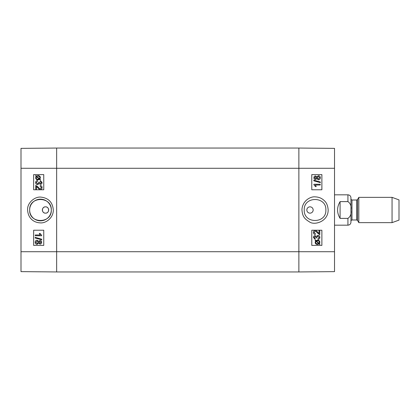 <?xml version="1.0" encoding="UTF-8"?>
<svg xmlns="http://www.w3.org/2000/svg" width="420" height="420" viewBox="0 0 420 420"><rect width="100%" height="100%" fill="white"/><g stroke="black" fill="none" stroke-linecap="round" stroke-linejoin="round"><path stroke-width="0.63" d="M45.528 206.84C49.602 206.645 49.602 213.355 45.528 213.161C41.449 213.355 41.449 206.645 45.528 206.84A3.16 3.16 0 0 1 48.263 211.58A3.16 3.16 0 0 1 42.788 211.58A3.16 3.16 0 0 1 45.528 206.84M35.726 189.546L35.726 185.372L38.062 186.989C39.091 188.255 39.848 188.837 40.336 188.738L41.433 187.546L40.163 186.312L40.246 185.514C41.449 185.651 42.058 186.338 42.074 187.567C41.984 188.832 41.401 189.488 40.32 189.535L40.32 189.535C39.716 189.698 38.84 189.073 37.69 187.672L36.472 186.448L36.472 189.546L35.726 189.546M35.737 185.372L38.073 186.989C39.102 188.255 39.858 188.837 40.346 188.738M40.325 189.535C41.407 189.488 41.995 188.832 42.079 187.567L42.074 187.567C42.068 186.338 41.459 185.651 40.257 185.514L40.246 185.514M36.482 186.454L36.472 189.546M37.412 180.569L37.511 181.34L36.262 182.579L37.58 183.881L38.808 182.642L38.724 182.096L39.401 182.18L40.446 183.598L41.438 182.564L40.294 181.419L40.435 180.642L42.074 182.548C41.968 183.703 41.423 184.322 40.435 184.396L39.154 183.524L37.595 184.706C36.388 184.611 35.732 183.897 35.621 182.574C35.69 181.403 36.283 180.731 37.401 180.569L37.506 181.34L36.272 182.579L37.59 183.881M40.457 183.598L39.412 182.18L38.724 182.096M40.435 184.396L40.441 184.396C41.433 184.322 41.979 183.703 42.079 182.548L40.435 180.642M39.16 183.524L37.595 184.706M36.551 176.704L36.178 177.718L36.54 176.704L39.128 179.009L37.984 179.272C36.803 179.203 36.199 178.684 36.167 177.718C36.204 178.684 36.813 179.203 37.994 179.272M38.015 176.164L38.005 176.164C39.228 176.232 39.837 176.752 39.842 177.728L39.443 178.752L36.855 176.437L39.449 178.747M37.994 175.539L38.005 175.539C39.517 175.639 40.304 176.363 40.367 177.728L39.874 179.125L40.457 179.65L40.184 179.954L39.575 179.408L38.005 179.891C36.493 179.776 35.71 179.056 35.653 177.734L36.13 176.337L35.543 175.812L35.805 175.502L36.419 176.048L37.994 175.539C39.506 175.639 40.294 176.363 40.357 177.728L39.863 179.125L40.446 179.65L40.194 179.954M39.58 179.408L38.005 179.891M35.81 175.502L36.425 176.048M40.031 241.238L40.992 242.261L39.989 243.285L39.013 242.267L40.031 241.238L39.023 242.267L39.995 243.285M37.112 240.98L38.377 242.246L37.081 243.547L35.816 242.267L37.112 240.98L35.826 242.267L37.091 243.547M40.01 240.44L40 240.44C41.002 240.497 41.549 241.101 41.633 242.251C41.538 243.416 40.992 244.025 39.984 244.083L38.713 243.149L37.091 244.346C35.915 244.272 35.28 243.579 35.18 242.261C35.275 240.949 35.921 240.256 37.117 240.182L38.713 241.39L40 240.44C41.013 240.497 41.554 241.101 41.638 242.251C41.549 243.416 41.002 244.025 39.989 244.083M38.724 243.149L37.102 244.346M37.123 240.182L38.724 241.39M35.18 237.374L41.722 239.206L41.711 239.831L35.18 237.998L35.18 237.374L41.711 239.206L41.722 239.831M35.285 234.974L40.231 234.974L39.296 233.425L40.047 233.425L41.633 235.247L41.633 235.751L35.285 235.751L35.285 234.974M35.296 234.974L40.231 234.974M40.052 233.425L41.638 235.247L41.638 235.751M43.754 174.605L33.652 174.605L33.652 189.772L43.754 189.772L33.642 189.772L33.642 174.605L43.754 174.605L43.754 189.772M43.754 230.228L33.652 230.228L33.652 245.396L43.754 245.396L33.642 245.396L33.642 230.228L43.754 230.228L43.754 245.396M51.298 210C51.944 223.965 28.97 223.944 29.663 210C28.985 196.035 51.938 196.046 51.298 210M27.594 210.005C28.145 219.009 34.492 222.647 40.194 222.863C45.234 223.514 53.015 218.563 53.319 210.53C52.894 202.645 48.862 198.188 41.223 197.153C35.159 196.214 27.064 202.619 27.594 210.005M29.642 210A10.831 10.831 0 0 1 45.885 200.624A10.831 10.831 0 0 1 45.885 219.377A10.831 10.831 0 0 1 29.642 210M21 168.284L21 271.635L56.653 271.945L56.653 148.055L21 148.365L21 168.284L56.653 168.284L56.653 148.055L298.872 148.055L298.872 271.945L334.525 271.635L334.525 148.365L298.872 148.055L298.872 168.284L334.525 168.284M319.798 230.454L319.798 234.628L317.462 233.011C316.433 231.746 315.677 231.163 315.189 231.263L314.092 232.454L315.362 233.688L315.278 234.486C314.076 234.35 313.467 233.662 313.451 232.433C313.541 231.168 314.123 230.512 315.205 230.465L315.205 230.465C315.808 230.302 316.685 230.927 317.835 232.328L319.053 233.552L319.053 230.454L319.798 230.454M319.798 234.628L317.452 233.011C316.423 231.746 315.667 231.163 315.179 231.263M319.788 234.628L319.252 234.539L319.788 234.628M315.2 230.465C314.118 230.512 313.53 231.168 313.446 232.433L313.451 232.433C313.462 233.662 314.066 234.35 315.273 234.486L315.278 234.486M319.043 233.546L319.043 230.454M318.113 239.431L318.014 238.66L319.263 237.421L317.945 236.119L316.717 237.358L316.801 237.904L316.123 237.82L315.079 236.402L314.092 237.436L315.231 238.581L315.089 239.358L313.451 237.452C313.556 236.297 314.102 235.678 315.089 235.604L316.375 236.476L317.93 235.295C319.137 235.389 319.793 236.103 319.904 237.426C319.835 238.597 319.242 239.269 318.124 239.431L318.019 238.66L319.252 237.421L317.935 236.119M316.123 237.82L316.801 237.904M316.113 237.82L315.068 236.402M315.084 239.358L313.446 237.452C313.546 236.297 314.092 235.678 315.084 235.604M316.365 236.476L317.93 235.295M318.974 243.296L319.347 242.282L318.985 243.296L316.397 240.991L317.541 240.728C318.722 240.797 319.326 241.316 319.358 242.282C319.321 241.316 318.712 240.797 317.531 240.728M317.51 243.836L318.665 243.563L317.52 243.836C316.302 243.768 315.688 243.248 315.683 242.272L316.082 241.248L318.67 243.563L316.076 241.253M317.52 244.461C316.008 244.361 315.221 243.637 315.157 242.272L315.651 240.875L315.068 240.35L315.341 240.046L315.95 240.592L317.525 240.109C319.032 240.224 319.814 240.944 319.877 242.267L319.394 243.663L319.982 244.188L319.72 244.498L319.111 243.952L317.531 244.461C316.019 244.361 315.231 243.637 315.168 242.272L315.661 240.875L315.079 240.35L315.331 240.046M315.945 240.592L317.52 240.109M319.715 244.498L319.106 243.952M315.494 178.763L314.533 177.739L315.536 176.715L316.512 177.734L315.494 178.763M315.483 178.763L316.502 177.734L315.53 176.715M318.407 179.02L319.699 177.734L318.413 179.02L317.147 177.755L318.444 176.453L319.709 177.734L318.433 176.453M315.514 179.56L315.525 179.56C314.522 179.503 313.976 178.899 313.892 177.749C313.987 176.584 314.533 175.975 315.541 175.917L316.811 176.852L318.433 175.655C319.61 175.728 320.25 176.421 320.344 177.739C320.25 179.051 319.604 179.744 318.407 179.818L316.811 178.61L315.525 179.56C314.512 179.503 313.971 178.899 313.887 177.749C313.976 176.584 314.528 175.975 315.536 175.917L315.541 175.917M316.801 176.852L318.433 175.655M318.402 179.818L316.801 178.61M313.814 180.794L313.814 180.169L320.344 182.002L320.344 182.627L313.803 180.794L313.814 180.169M313.803 180.794L320.344 182.627M320.24 185.026L315.294 185.026L316.234 186.575L315.478 186.575L313.892 184.753L313.892 184.249L320.24 184.249L320.24 185.026M320.229 185.026L315.294 185.026M315.473 186.575L313.887 184.753L313.887 184.249M311.771 245.396L321.872 245.396L321.872 230.228L311.771 230.228L321.883 230.228L321.883 245.396L311.771 245.396L311.771 230.228M311.771 189.772L321.872 189.772L321.872 174.605L311.771 174.605L321.883 174.605L321.883 189.772L311.771 189.772L311.771 174.605M310.002 213.161L309.997 213.161A3.16 3.16 0 0 1 307.262 208.42A3.16 3.16 0 0 1 312.737 208.42A3.16 3.16 0 0 1 309.997 213.161L310.002 213.161M304.227 210C303.576 196.035 326.56 196.025 325.862 210C326.54 223.949 303.587 223.976 304.227 210M328.178 210.005C327.842 205.779 326.603 202.718 324.471 200.823C322.014 198.334 318.948 197.017 315.273 196.875C310.863 196.261 302.505 200.429 301.949 209.617C302.374 216.857 304.957 219.103 309.445 221.87C314.108 225.582 328.151 221.886 328.178 210.005M56.653 271.945L298.872 271.945L56.653 271.945L56.653 168.284L298.872 168.284L298.872 251.716L334.525 251.716M298.872 271.945L298.872 251.716L21 251.716M340.09 218.384C336.745 212.793 336.745 207.207 340.09 201.616L347.928 201.616C350.548 203.469 351.545 206.267 350.915 210C351.545 213.733 350.548 216.531 347.928 218.384L340.09 218.384L340.09 201.616M347.928 218.384L347.928 225.172C349.771 224.989 350.779 223.981 350.957 222.138L350.957 197.862C350.779 196.019 349.771 195.011 347.928 194.828L334.525 194.828M392.054 222.642L399 220.112L399 199.889L392.054 197.358L358.811 197.358L358.811 222.642L392.054 222.642L392.054 197.358M350.957 220.999L350.957 199.001C350.637 199.091 350.973 199.427 351.971 200.015L351.971 219.986C350.973 220.573 350.637 220.91 350.957 220.999M347.928 201.616L347.928 194.828M357.572 199.505L356.695 200.015L356.695 219.986L357.572 220.495L357.572 199.505L358.811 197.358M347.928 225.172L334.525 225.172M357.572 220.495L358.811 222.642M356.695 200.015L351.971 200.015M356.695 219.986L351.971 219.986"/></g></svg>
